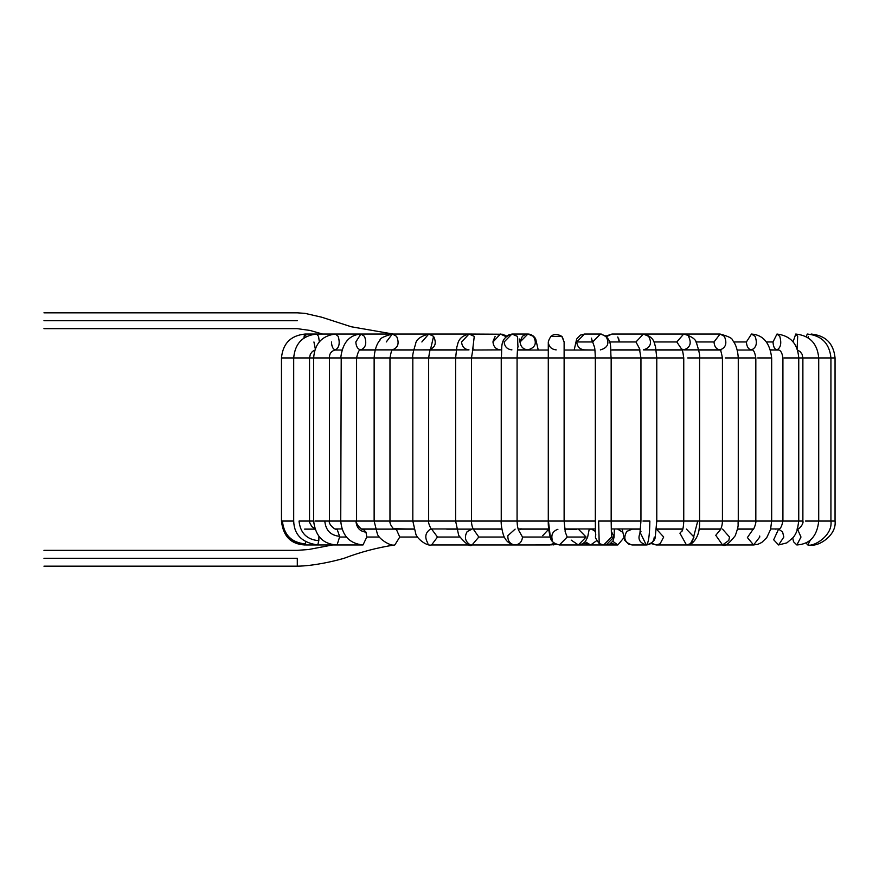 <?xml version="1.0" encoding="UTF-8"?>
<svg xmlns="http://www.w3.org/2000/svg" width="879" height="879" viewBox="0 0 879 879"><rect width="100%" height="100%" fill="white"/><g stroke="black" fill="none" stroke-linecap="round" stroke-linejoin="round"><path stroke-width="1.32" d="M43.95 320.736C43.95 311.342 43.95 311.342 43.95 320.736C43.95 330.141 43.95 330.141 43.95 320.736C43.95 330.141 43.95 330.141 43.95 320.736C43.95 311.342 43.95 311.342 43.95 320.736L297.3 320.736C297.3 311.342 297.3 311.342 297.3 320.736C297.3 330.141 297.3 330.141 297.3 320.736L43.95 320.736M297.3 320.736C297.3 311.342 297.3 311.342 297.3 320.736C297.3 330.141 297.3 330.141 297.3 320.736M397.154 350.029L395.583 349.875M303.947 338.03L305.134 334.042L306.167 336.679L305.178 334.042M386.266 341.964L392.331 334.042L396.616 336.36C399.549 343.217 398.11 347.721 392.331 349.875L360.906 349.875C365.763 347.721 366.961 343.217 364.51 336.36L360.906 334.042L364.51 336.36C366.961 343.217 365.763 347.721 360.906 349.875C357.841 349.37 356.138 346.733 355.819 341.964L360.906 334.042C349.194 334.932 342.469 342.898 340.744 357.951L329.482 357.951L341.217 357.951L340.744 521.049L314.935 521.049L329.482 521.049L329.482 357.951L313.649 357.951L329.482 357.951L329.482 521.049L340.744 521.049C342.107 535.652 349.534 543.629 363.005 544.958L366.796 537.036L363.005 544.958L337.064 544.958L339.58 537.036L337.064 544.958L305.716 544.958L305.617 543.925C291.674 542.728 283.939 535.102 282.412 521.049L293.696 521.049L282.412 521.049C283.939 535.102 291.674 542.728 305.617 543.925L305.716 544.958C291.037 543.607 282.961 535.63 281.467 521.049L282.412 521.049L281.467 521.049L281.467 357.951L293.696 357.951L281.467 357.951C282.862 343.469 290.751 335.492 305.134 334.042L304.398 335.295M305.617 543.925L305.562 541.662L305.617 543.925M404.439 350.029L402.945 349.875L404.439 350.029M317.769 544.958L318.813 540.695C306.914 539.651 300.321 533.103 299.036 521.049L309.529 521.049L309.529 357.951L293.817 357.951L309.529 357.951L309.529 521.049L299.036 521.049C300.321 533.103 306.914 539.651 318.813 540.695L317.769 544.958C302.134 542.739 294.113 534.762 293.696 521.049L293.696 357.951C294.981 343.535 302.629 335.558 316.638 334.042L318.55 336.36L319.341 341.81L318.55 336.36L316.638 334.042L392.331 334.042L305.134 334.042C290.751 335.492 282.862 343.469 281.467 357.951M315.297 348.831L313.935 341.964L315.297 348.831M318.813 540.695L318.934 536.19L319.659 537.036L318.945 537.036L318.813 540.695M389.968 357.951L413.877 357.951L389.968 357.951L389.968 521.049L389.968 357.951L374.135 357.951L389.968 357.951C391.144 351.49 392.067 348.776 392.726 349.809L392.331 349.875C398.11 347.721 399.549 343.217 396.616 336.36L392.331 334.042L335.415 334.042L338.217 336.36C340.129 343.217 339.195 347.721 335.415 349.875C333.031 349.37 331.713 346.733 331.46 341.964C331.713 346.733 333.031 349.37 335.415 349.875C339.195 347.721 340.129 343.217 338.217 336.36L335.426 334.042M324.791 521.049C325.713 530.367 330.636 535.454 339.569 536.289L337.064 529.125L339.569 536.289C330.636 535.454 325.713 530.367 324.791 521.049M339.58 537.036L339.569 536.289L339.58 537.036L346.436 537.036L339.58 537.036M432.479 350.029L431.259 349.875L432.479 350.029M341.217 357.951L356.577 357.951L356.577 521.049L356.577 357.951L341.217 357.951M340.898 521.049L355.94 521.049C356.533 527.785 359.874 531.476 365.983 532.136L363.005 529.125L365.983 532.136C359.874 531.476 356.533 527.785 355.94 521.049L340.898 521.049M366.796 537.036L365.983 532.136L366.796 537.036L379.398 537.036L366.796 537.036M452.388 350.029L451.366 349.875L452.388 350.029M394.825 544.958L399.758 537.036L394.825 544.958C390.254 546.485 378.629 538.695 377.322 533.85L374.135 521.049L389.968 521.049L356.577 521.049L374.135 521.049L374.135 357.951L356.577 357.951L374.135 357.951C374.883 344.777 380.167 339.931 379.981 340.206C379.75 338.404 383.87 336.349 392.331 334.042L428.732 334.042L433.578 336.36L430.479 349.611M389.968 521.049L413.976 521.049L389.968 521.049C389.606 522.95 390.748 525.488 393.374 528.675L396.418 529.543L393.374 528.675L413.888 529.125L363.005 529.125C363.939 531.718 355.149 524.521 356.577 521.049M399.758 537.036L396.418 529.543L399.758 537.036L417.514 537.036L399.758 537.036M473.287 529.092L501.909 529.125M475.451 350.029L474.649 349.875L475.451 350.029M421.876 341.964L428.732 334.042L433.578 336.36C436.885 343.217 435.27 347.721 428.732 349.875L392.583 349.908M413.877 357.951L428.655 357.951L428.655 521.049L428.655 357.951L413.877 357.951M413.976 521.049L428.655 521.049L413.976 521.049M494.602 544.958L431.556 544.958L437.489 537.036L431.644 529.125L437.489 537.036L459.585 537.036L437.489 537.036L431.556 544.958C427.205 546.353 417.734 539.409 415.91 534.366L412.822 521.049L412.822 357.951C412.251 356.27 413.196 351.578 415.635 343.865C416.075 339.591 420.437 336.316 428.732 334.042L469.012 334.042L474.264 336.36L472.792 348.776L474.264 336.36L469.012 334.042L461.563 341.964C462.046 346.733 464.519 349.37 469.012 349.875L430.325 349.875M431.545 529.125L431.677 529.136C432.039 531.421 427.579 522.357 428.655 521.049L471.452 521.049L471.452 357.951L471.452 521.049L428.655 521.049M427.908 543.288C424.513 537.487 425.238 532.85 430.106 529.367M472.375 350.029L500.415 349.875C495.932 349.37 493.449 346.733 492.976 341.964L500.426 334.042L505.875 336.58L500.415 334.042L506.447 336.064L511.908 334.042L517.445 336.36L517.973 346.963L517.445 336.36L511.941 334.042M521.752 544.958L472.067 544.958L478.813 537.036L472.067 544.958C470.232 547.177 465.771 543.991 458.695 535.399L455.619 521.049L455.619 357.951L471.452 357.951L428.655 357.951L455.619 357.951L456.882 346.689C458.047 345.205 456.882 336.833 469.012 334.042L502.348 334.229M478.813 537.036L473.418 529.29L478.813 537.036L504.293 537.036L478.813 537.036M469.595 544.409C465.068 541.145 464.244 536.882 467.123 531.652L472.067 529.125L446.664 529.125M528.158 350.029L527.883 349.875C523.181 349.37 520.577 346.733 520.082 341.964L527.883 334.042L533.399 336.36C537.157 343.217 535.311 347.721 527.883 349.875L528.158 350.029M517.5 349.875L527.883 349.875C535.311 347.721 537.157 343.217 533.399 336.36L527.883 334.042L533.553 336.217L535.718 339.008L538.245 350.029M511.93 349.875C507.227 349.37 504.634 346.733 504.139 341.964L511.93 334.042L527.883 334.042M515.127 529.125L507.875 535.663C507.612 540.783 509.82 543.87 514.49 544.925C519.258 544.76 521.928 542.134 522.5 537.036C521.928 542.134 519.258 544.76 514.49 544.925L515.127 544.958C510.194 544.376 506.634 541.838 504.436 537.333C502.898 535.102 500.689 524.28 501.239 521.049L471.452 521.049L501.239 521.049L501.239 357.951L517.072 357.951L517.072 521.049L517.072 357.951L471.452 357.951L501.239 357.951C502.612 348.216 498.701 338.338 511.93 334.042M502.403 521.049L517.072 521.049L502.403 521.049M522.5 537.036L518.478 529.993L522.5 537.036L550.188 537.036L522.5 537.036M515.127 544.958L549.968 544.958L554.418 543.343L549.32 544.925M542.706 535.663L548.694 529.246M548.287 341.964C550.43 334.405 554.946 332.537 561.802 336.36L564.12 341.964L561.802 336.36C554.946 332.537 550.43 334.405 548.287 341.964C548.793 346.733 551.43 349.37 556.198 349.875C551.43 349.37 548.793 346.733 548.287 341.964L548.287 357.951L564.12 357.951L564.12 521.049L564.12 357.951L517.072 357.951L548.287 357.951L548.287 521.049L564.12 521.049L548.441 521.049L550.419 537.717L552.298 540.124L550.419 537.717L548.441 521.049L517.072 521.049L548.287 521.049C548.067 525.862 548.782 531.41 550.419 537.717C551.078 541.277 554.089 543.694 559.451 544.958L567.208 537.036L565.098 531.619L567.208 537.036L586.117 537.036L578.36 529.125L586.117 537.036L567.208 537.036L559.396 544.958M552.298 540.124C550.913 534.751 552.781 531.136 557.912 529.279M559.451 544.958L578.36 544.958L586.117 537.036L578.36 544.958L571.207 540.124M576.822 529.279L564.626 529.125M584.249 350.029L584.524 349.875C579.821 349.37 577.217 346.733 576.723 341.964L584.524 334.042L576.723 341.964L592.677 341.964L600.467 334.042L592.677 341.964L576.723 341.964C577.217 346.733 579.821 349.37 584.524 349.875L584.249 350.029M605.983 336.36C609.74 343.217 607.905 347.721 600.467 349.875L600.379 349.875M594.424 346.963L592.677 341.964L594.424 346.963M599.203 543.585L603.664 544.958L611.575 537.036L603.664 544.958L599.203 543.585L598.632 521.049L611.169 521.049L598.632 521.049L599.632 521.049L598.632 521.049L599.214 543.585C592.754 534.641 596.786 538.256 595.457 532.564L595.336 521.049L564.12 521.049L595.336 521.049L595.336 357.951L611.169 357.951L611.169 521.049L611.169 357.951L564.12 357.951L595.336 357.951C594.797 343.733 594.303 348.194 594.226 346.216M611.575 537.036L611.41 535.432L611.575 537.036L613.992 537.036L611.257 531.048L613.992 537.036L611.575 537.036M614.377 528.971L614.069 537.289L612.916 541.068L609.784 544.046L606.081 544.958L613.992 537.036L606.081 544.958L603.412 544.958M611.443 350.029L610.817 349.776L611.443 350.029M606.521 336.58L611.993 334.042L606.521 336.58M584.502 334.042L580.36 335.141L576.657 339.052L574.163 350.029L576.657 339.052L580.36 335.141L584.524 334.042L600.489 334.042L605.961 336.064L611.982 334.042L643.395 334.042L635.956 341.964L639.615 348.776L635.956 341.964L609.488 341.964L635.956 341.964L643.395 334.042L648.658 336.36C652.24 343.217 650.493 347.721 643.395 349.875L682.082 349.875M639.934 533.103L640.945 521.049L611.169 521.049L640.945 521.049L640.945 357.951L656.778 357.951L656.778 521.049L656.778 357.951L611.169 357.951L640.945 357.951L639.308 348.117M642.923 521.049L649.867 521.049C649.625 535.75 648.427 543.716 646.263 544.958L646.263 544.958C648.427 543.716 649.625 535.75 649.867 521.049L642.923 521.049M640.967 531.377C637.11 538.146 638.879 542.673 646.263 544.958L640.11 532.377M632.287 529.125L626.815 531.377C622.969 538.146 624.727 542.673 632.111 544.958L632.111 544.958C624.727 542.673 622.969 538.146 626.815 531.377L632.287 529.125L640.582 529.125M654.273 537.036C653.745 541.893 651.075 544.54 646.263 544.958M636.956 350.029L637.747 349.875L636.956 350.029M653.921 341.964L676.819 341.964L683.675 334.042L676.819 341.964L653.921 341.964M688.521 336.36C691.828 343.217 690.213 347.721 683.675 349.875L681.643 349.249C682.082 348.084 682.774 350.985 683.752 357.951L656.778 357.951L683.752 357.951L683.752 521.049L656.778 521.049L683.752 521.049C683.642 525.488 683.104 528.817 682.159 531.048M681.928 349.611L676.819 341.964L681.928 349.611M687.708 357.951C682.653 357.951 682.653 357.951 687.708 357.951L699.585 357.951L699.585 521.049L699.585 357.951L687.708 357.951C682.653 357.951 682.653 357.951 687.708 357.951M684.225 521.049L699.585 521.049L697.75 521.049L691.949 543.277L690.411 543.782L691.949 543.277L697.75 521.049L684.225 521.049M682.467 530.345L679.917 533.179L686.466 544.958L679.917 533.179L682.467 530.345M686.488 544.958L691.949 543.277C697.443 538.563 699.992 531.158 699.585 521.049L738.272 521.049L738.272 357.951L738.272 521.049L699.585 521.049M686.444 529.125L693.981 537.036L690.411 543.782M651.515 543.233L656.184 544.958L651.515 543.233M682.851 529.125L656.481 529.125L663.689 537.036L660.118 543.782L656.184 544.958L722.549 544.958L715.759 535.3L722.549 544.958L753.567 544.958L747.392 537.552L753.567 544.958L759.753 537.036L759.709 536.014M660.019 350.029L661.041 349.875L660.019 350.029M695.794 341.964L714.012 341.964L720.077 334.042L724.362 336.36C727.285 343.217 725.856 347.721 720.077 349.875L720.066 349.875C716.418 349.37 714.396 346.733 714.012 341.964L695.794 341.964M656.778 357.951L655.514 346.689C654.361 345.205 655.525 336.833 643.395 334.042L720.077 334.042L714.012 341.964C714.396 346.733 716.418 349.37 720.077 349.875L719.681 349.809C720.297 348.831 721.209 351.545 722.439 357.951L699.585 357.951L722.439 357.951L722.439 521.049C722.351 524.411 721.67 527.334 720.373 529.828M725.263 357.951L738.272 357.951L725.263 357.951M722.549 529.125L729.504 537.036L728.823 540.442L722.549 544.958C724.67 546.914 728.9 543.826 735.251 535.707C739.602 523.477 737.525 526.082 738.272 521.049L771.663 521.049L771.663 357.951L771.663 521.049L738.272 521.049M720.659 529.422L715.759 535.3L720.659 529.422M679.917 350.029L681.137 349.875L679.917 350.029M733.734 341.964L746.403 341.964L751.49 334.042L755.094 336.36C757.544 343.217 756.347 347.721 751.49 349.875C748.425 349.37 746.732 346.733 746.403 341.964L733.734 341.964M771.663 357.951L757.687 357.951L771.663 357.951C769.938 342.898 763.214 334.932 751.49 334.042L746.403 341.964C746.732 346.733 748.425 349.37 751.49 349.875C756.347 347.721 757.544 343.217 755.094 336.36M753.215 529.136L747.392 537.552L753.215 529.136M766.543 341.964L773.026 341.964L776.981 334.042L779.783 336.36C781.695 343.217 780.761 347.721 776.981 349.875C774.597 349.37 773.278 346.733 773.026 341.964L766.543 341.964M798.747 357.951L802.879 357.951L798.747 357.951L798.747 521.049L798.747 357.951L783.98 357.951L798.747 357.951C797.671 343.656 790.408 335.69 776.981 334.042L773.026 341.964C773.278 346.733 774.597 349.37 776.981 349.875C780.761 347.721 781.695 343.217 779.783 336.36M798.747 521.049L802.879 521.049L798.747 521.049L797.363 529.828L795.539 534.069L793.396 537.355L786.903 542.859L778.585 544.958L773.674 539.772L778.585 544.958L783.826 537.036L782.585 531.916L778.585 529.125L773.674 539.772L778.585 529.125C780.343 529.169 781.783 526.477 782.914 521.049L798.747 521.049L771.663 521.049L782.914 521.049L782.914 357.951C782.112 352.105 780.134 349.413 776.981 349.875L778.365 350.029M707.221 529.125L706.375 528.971M707.969 350.029L709.463 349.875L707.969 350.029M818.712 357.951L822.326 357.951L818.712 357.951L818.712 521.049L818.712 357.951L803.351 357.951L818.712 357.951C817.426 343.535 809.779 335.558 795.77 334.042L793.056 341.81L795.77 334.042L797.682 336.36L797.11 348.831L797.682 336.36M805.516 521.049L818.712 521.049L805.516 521.049M792.759 538.124L793.539 541.761L796.857 544.958L793.539 541.761L792.759 538.124M797.55 529.235L800.989 537.036L796.857 544.958C809.856 544.156 817.14 536.179 818.712 521.049L830.93 521.049L830.93 357.951L830.93 521.049L818.712 521.049M715.253 350.029L716.824 349.875L715.253 350.029M806.241 336.679L807.263 334.042L806.241 336.679M808.24 336.36L808.46 338.03L808.24 336.36M822.326 357.951L830.93 357.951L822.326 357.951M805.845 542.848L807.812 544.958L805.845 542.848M810.537 539.717L807.812 544.958C813.471 547.046 832.951 535.74 830.93 521.049L835.05 521.049L835.05 357.951L835.05 521.049L830.93 521.049M717.703 350.029L719.297 349.875L717.703 350.029M830.93 357.951L835.05 357.951L830.93 357.951C829.534 343.469 821.645 335.492 807.263 334.042M811.559 544.639L811.119 544.958C818.536 546.65 836.852 535.267 835.05 521.049M752.71 350.029L751.49 349.875C753.38 349.293 754.83 351.985 755.83 357.951L738.272 357.951L755.83 357.951L755.83 521.049C756.478 522.807 753.171 531.015 753.116 529.202L753.567 529.125M721.099 350.029L720.077 349.875M617.805 529.125L622.475 532.158L617.465 528.971M610.85 543.365L617.805 544.958L623.694 538.003L617.805 544.958L612.784 541.266M618.585 338.316L619.42 341.964L617.772 336.976M589.227 529.301L590.655 529.125M591.765 529.235L595.424 531.454L591.765 529.235M589.271 528.971L587.601 537.289L585.315 541.563L582.656 543.815L578.36 544.958L590.644 544.958L596.632 540.706L590.644 544.958L585.194 541.706M591.567 338.569L592.325 341.953M592.204 340.602L591.347 338.118M601.544 334.119L600.786 334.053L601.544 334.119M562.34 336.954L564.12 341.964L562.241 336.844M561.813 336.371L550.606 336.36M534.047 544.958L551.572 544.837M522.368 336.36L520.115 341.305M522.555 336.174L525.598 334.383M528.949 334.119L531.751 335.086M534.432 337.668L535.553 340.569M509.655 334.383L506.612 336.174M519.137 338.92L519.731 341.964M495.163 336.36L493.009 341.305M497.316 334.767L498.975 334.196M502.348 334.317L504.106 335.086M392.331 349.875L391.309 350.029M304.09 336.855L303.98 337.712L304.09 336.855M304.167 336.36L304.343 335.481M304.299 544.914L304.595 544.958C290.817 544.101 283.104 536.135 281.467 521.049M394.693 350.029L393.1 349.875L394.693 350.029M297.3 558.264C297.3 548.859 297.3 548.859 297.3 558.264L297.3 566.175L297.3 558.264C297.3 548.859 297.3 548.859 297.3 558.264L43.95 558.264C43.95 548.859 43.95 548.859 43.95 558.264C43.95 567.658 43.95 567.658 43.95 558.264C43.95 567.658 43.95 567.658 43.95 558.264C43.95 548.859 43.95 548.859 43.95 558.264L297.3 558.264M309.529 521.049L313.649 521.049L309.529 521.049L309.683 522.609L311.847 526.675L314.847 528.598M337.064 544.958C323.241 544.266 315.44 536.3 313.649 521.049L313.649 357.951L309.529 357.951L313.649 357.951C314.737 343.656 321.989 335.69 335.415 334.042M334.284 350.029L341.865 350.029L334.284 350.029M360.203 350.029L375.124 350.029L360.906 349.875C359.39 349.139 357.951 351.831 356.577 357.951M392.43 350.029L413.635 350.029L392.43 350.029M430.238 350.029L456.223 350.029L430.238 350.029M517.478 350.029L548.287 350.029L517.478 350.029M564.12 350.029L594.918 350.029L564.12 350.029M610.839 350.029L640.022 350.029L610.839 350.029M656.184 350.029L682.17 350.029L656.184 350.029M698.772 350.029L719.967 350.029L698.772 350.029M737.283 350.029L752.204 350.029L737.283 350.029M770.542 350.029L778.113 350.029L770.498 349.875M779.299 528.971L770.685 528.971L779.299 528.971M753.413 528.971L737.47 528.971L753.413 528.971M720.912 528.971L699.014 528.971L720.912 528.971M682.884 528.971L656.492 528.971L682.884 528.971M640.593 528.971L611.224 528.971L640.593 528.971M595.38 528.971L564.604 528.971L595.38 528.971M548.661 528.971L518.105 528.971L548.661 528.971M501.876 528.971L473.21 528.971L501.876 528.971M456.476 528.971L431.391 528.971L456.476 528.971M413.844 528.971L393.968 528.971L413.844 528.971M375.289 528.971L361.752 528.971L375.289 528.971M341.997 528.971L335.569 528.971L341.997 528.971M43.95 328.658L297.3 328.658L310.067 330.449L322.516 334.042M43.95 312.825L297.3 312.825L305.057 313.374L321.725 317.209L351.237 326.757L393.1 334.042M394.759 529.125L396.33 528.971M402.692 528.971L400.923 529.125M404.34 350.029L402.945 349.875M309.529 357.951L310.331 354.237L312.353 351.523L314.836 350.139M413.679 528.971L411.943 529.125M329.482 357.951C329.24 353.776 331.218 351.084 335.415 349.875M329.482 521.049C327.9 523.609 335.218 530.762 337.064 529.125M431.963 350.029L431.259 349.875M375.333 529.125L363.005 529.125M446.675 529.125L448.026 528.971M428.655 357.951C429.611 351.007 430.314 348.106 430.754 349.249L428.732 349.875M471.452 357.951L473.1 348.117M471.452 521.049C471.605 524.895 472.342 527.741 473.671 529.587M521.016 528.675L520.412 529.477M517.072 357.951C517.522 344.491 518.16 347.71 518.181 346.216M517.072 521.049C517.193 525.334 517.775 528.521 518.808 530.619M518.16 529.125L548.683 529.125M549.968 544.958L554.946 543.694M564.12 357.951L564.12 341.964M564.12 521.049L565.34 532.388M584.524 349.875L594.918 350.029M611.169 357.951C609.795 348.216 613.707 338.338 600.467 334.042M611.169 521.049L611.432 535.75M611.982 349.875L639.978 349.875M656.778 521.049L655.24 537.168C654.954 540.662 652.02 543.266 646.439 544.958L632.1 544.958L628.606 544.101L624.584 540.113L622.145 528.971M699.585 357.951C700.145 356.27 699.212 351.578 696.772 343.865C696.333 339.591 691.96 336.316 683.675 334.042M651.086 543.541L656.184 544.958M683.675 349.875L719.78 349.875M738.272 357.951C737.514 344.777 732.24 339.931 732.427 340.206C732.646 338.404 728.537 336.349 720.077 334.042M720.835 529.125L698.992 529.125M681.137 349.875L680.434 350.029M771.663 521.049L770.542 529.488L766.763 537.618L761.752 542.475L757.918 544.288L753.567 544.958M737.437 529.125L753.237 529.125M709.463 349.875L708.067 350.029M797.561 350.139L800.033 351.501L802.066 354.215L802.879 357.951L802.879 521.049C804.175 524.005 797.616 530.927 796.912 529.125M715.616 529.125L714.341 528.971M716.824 349.875L715.275 350.029M717.627 528.971L719.176 529.125M835.05 357.951C833.622 343.447 825.645 335.47 811.141 334.042M778.113 350.029L776.981 349.875M775.344 529.125L776.838 528.971M752.204 350.029L751.49 349.875M750.644 528.971L749.391 529.125M676.742 529.125L665.744 529.125M583.821 543.035L590.644 544.958L617.805 544.958M556.198 544.321L553.001 544.958M535.212 338.151L534.3 336.965M533.059 335.811L531.026 334.646M529.455 334.185L528.323 334.053M506.447 336.064L504.766 335.053M304.595 529.125L315.023 529.125M394.616 544.958C377.333 547.606 360.522 552.034 344.194 558.253C333.251 561.461 313.122 565.988 297.3 566.175L43.95 566.175M332.603 544.958L308.507 549.529L297.3 550.342L43.95 550.342"/></g></svg>
